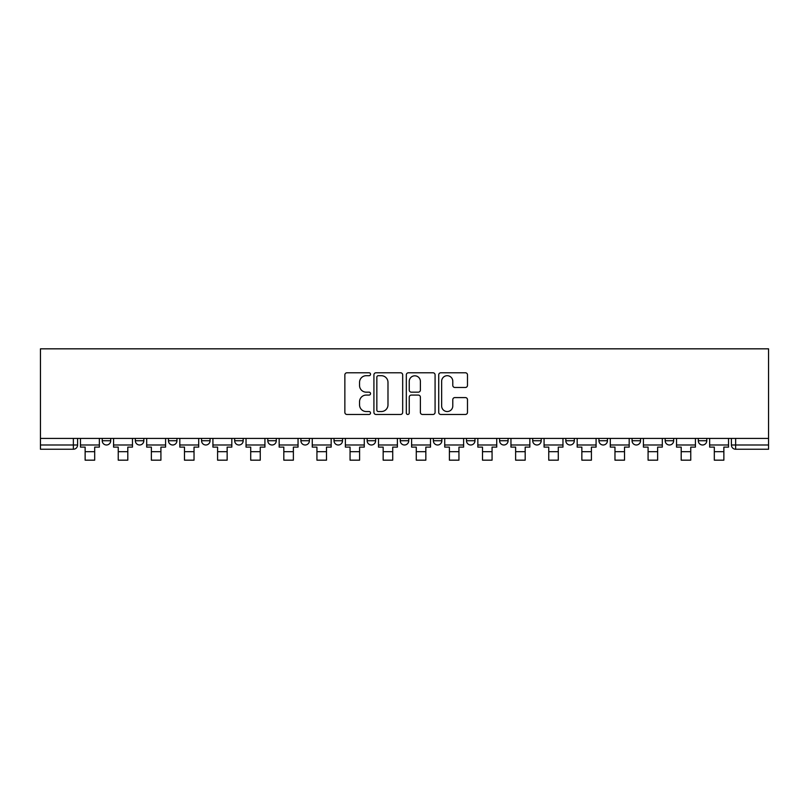 <?xml version="1.0" encoding="UTF-8"?>
<svg xmlns="http://www.w3.org/2000/svg" width="809" height="809" viewBox="0 0 809 809"><rect width="100%" height="100%" fill="white"/><g stroke="black" fill="none" stroke-linecap="round" stroke-linejoin="round"><path stroke-width="1.21" d="M370.532 374.243A1.456 1.456 0 0 0 369.076 372.787L346.94 372.787A2.083 2.083 0 0 0 344.856 374.87L344.856 412.378A2.083 2.083 0 0 0 346.94 414.461L369.076 414.461A1.456 1.456 0 0 0 370.532 412.994A1.456 1.456 0 0 0 369.076 411.538L366.214 411.538A6.664 6.664 0 0 1 359.55 404.874L359.55 401.749A6.664 6.664 0 0 1 366.214 395.075L369.076 395.075A1.456 1.456 0 0 0 370.532 393.619A1.456 1.456 0 0 0 369.076 392.163L366.214 392.163A6.664 6.664 0 0 1 359.55 385.499L359.55 382.374A6.664 6.664 0 0 1 366.214 375.7L369.076 375.7A1.456 1.456 0 0 0 370.532 374.243M665.17 438.407L665.17 440.743L673.664 440.743A4.247 4.247 0 0 1 669.417 444.99A4.247 4.247 0 0 1 665.17 440.743L665.17 438.407M632.062 438.407L632.062 440.743L640.546 440.743A4.247 4.247 0 0 1 636.299 444.99A4.247 4.247 0 0 1 632.062 440.743L632.062 438.407M433.371 438.407L433.371 440.743L441.856 440.743A4.247 4.247 0 0 1 437.618 444.99A4.247 4.247 0 0 1 433.371 440.743L433.371 438.407M400.253 438.407L400.253 440.743L408.747 440.743A4.247 4.247 0 0 1 404.5 444.99A4.247 4.247 0 0 1 400.253 440.743L400.253 438.407M234.681 440.743L234.681 438.407L234.681 440.743A4.247 4.247 0 0 0 238.928 444.99A4.247 4.247 0 0 1 234.681 440.743L243.175 440.743A4.247 4.247 0 0 1 238.928 444.99M201.562 438.407L201.562 440.743L210.057 440.743A4.247 4.247 0 0 1 205.81 444.99A4.247 4.247 0 0 1 201.562 440.743L201.562 438.407M168.454 438.407L168.454 440.743L176.938 440.743A4.247 4.247 0 0 1 172.701 444.99A4.247 4.247 0 0 1 168.454 440.743L168.454 438.407M135.336 440.743L135.336 438.407L135.336 440.743A4.247 4.247 0 0 0 139.583 444.99A4.247 4.247 0 0 1 135.336 440.743L143.83 440.743A4.247 4.247 0 0 1 139.583 444.99A4.247 4.247 0 0 0 143.83 440.743A4.247 4.247 0 0 1 139.583 444.99M102.217 440.743L102.217 438.407L102.217 440.743A4.247 4.247 0 0 0 106.464 444.99A4.247 4.247 0 0 1 102.217 440.743L110.712 440.743A4.247 4.247 0 0 1 106.464 444.99A4.247 4.247 0 0 0 110.712 440.743A4.247 4.247 0 0 1 106.464 444.99M465.397 387.471A2.083 2.083 0 0 0 467.481 385.387L467.481 374.87A2.083 2.083 0 0 0 465.397 372.787L440.804 372.787A2.083 2.083 0 0 0 438.721 374.87L438.721 412.378A2.083 2.083 0 0 0 440.804 414.461L465.397 414.461A2.083 2.083 0 0 0 467.481 412.378L467.481 399.666A2.083 2.083 0 0 0 465.397 397.583L454.87 397.583A2.083 2.083 0 0 0 452.787 399.666L452.787 405.966A5.572 5.572 0 0 1 447.215 411.538A5.572 5.572 0 0 1 441.643 405.966L441.643 381.272A5.572 5.572 0 0 1 447.215 375.7A5.572 5.572 0 0 1 452.787 381.272L452.787 385.387A2.083 2.083 0 0 0 454.87 387.471L465.397 387.471M768.55 438.407L40.45 438.407L40.45 348.831L768.55 348.831L768.55 449.238L735.644 449.238A4.247 4.247 0 0 1 731.407 444.99L768.55 444.99M402.68 374.87A2.083 2.083 0 0 0 400.597 372.787L376.003 372.787A2.083 2.083 0 0 0 373.92 374.87L373.92 412.378A2.083 2.083 0 0 0 376.003 414.461L400.597 414.461A2.083 2.083 0 0 0 402.68 412.378L402.68 374.87M408.403 372.787L432.997 372.787A2.083 2.083 0 0 1 435.08 374.87L435.08 412.378A2.083 2.083 0 0 1 432.997 414.461L422.47 414.461A2.083 2.083 0 0 1 420.387 412.378L420.387 397.158A2.083 2.083 0 0 0 418.304 395.075L411.326 395.075A2.083 2.083 0 0 0 409.243 397.158L409.243 412.994A1.456 1.456 0 0 1 407.787 414.461A1.456 1.456 0 0 1 406.32 412.994L406.32 374.87A2.083 2.083 0 0 1 408.403 372.787M731.407 438.407L731.407 444.99M77.593 438.407L77.593 444.99A4.247 4.247 0 0 1 73.356 449.238L40.45 449.238L40.45 444.99L77.593 444.99A4.247 4.247 0 0 1 73.356 449.238L73.356 438.407M40.45 438.407L40.45 444.99M706.783 438.407L706.783 440.743A4.247 4.247 0 0 1 702.536 444.99A4.247 4.247 0 0 1 698.288 440.743L706.783 440.743A4.247 4.247 0 0 1 702.536 444.99A4.247 4.247 0 0 0 706.783 440.743M698.288 438.407L698.288 440.743M673.664 438.407L673.664 440.743L673.664 438.407M640.546 438.407L640.546 440.743L640.546 438.407M607.438 438.407L607.438 440.743A4.247 4.247 0 0 1 603.19 444.99A4.247 4.247 0 0 1 598.943 440.743L607.438 440.743M598.943 438.407L598.943 440.743M574.319 438.407L574.319 440.743A4.247 4.247 0 0 1 570.072 444.99A4.247 4.247 0 0 1 565.825 440.743L574.319 440.743A4.247 4.247 0 0 1 570.072 444.99A4.247 4.247 0 0 0 574.319 440.743M565.825 438.407L565.825 440.743M541.201 438.407L541.201 440.743A4.247 4.247 0 0 1 536.964 444.99A4.247 4.247 0 0 1 532.716 440.743A4.247 4.247 0 0 0 536.964 444.99M532.716 438.407L532.716 440.743L541.201 440.743M508.092 438.407L508.092 440.743A4.247 4.247 0 0 1 503.845 444.99A4.247 4.247 0 0 1 499.598 440.743L508.092 440.743L508.092 438.407M499.598 438.407L499.598 440.743M474.974 438.407L474.974 440.743A4.247 4.247 0 0 1 470.727 444.99A4.247 4.247 0 0 1 466.48 440.743L474.974 440.743A4.247 4.247 0 0 1 470.727 444.99A4.247 4.247 0 0 0 474.974 440.743L474.974 438.407M466.48 438.407L466.48 440.743M441.856 438.407L441.856 440.743M408.747 438.407L408.747 440.743L408.747 438.407M375.629 438.407L375.629 440.743A4.247 4.247 0 0 1 371.382 444.99A4.247 4.247 0 0 1 367.144 440.743L375.629 440.743L375.629 438.407M367.144 438.407L367.144 440.743M342.52 438.407L342.52 440.743A4.247 4.247 0 0 1 338.273 444.99A4.247 4.247 0 0 1 334.026 440.743L342.52 440.743M334.026 438.407L334.026 440.743M309.402 438.407L309.402 440.743A4.247 4.247 0 0 1 305.155 444.99A4.247 4.247 0 0 1 300.908 440.743A4.247 4.247 0 0 0 305.155 444.99M300.908 438.407L300.908 440.743L309.402 440.743M276.284 438.407L276.284 440.743A4.247 4.247 0 0 1 272.036 444.99A4.247 4.247 0 0 1 267.799 440.743A4.247 4.247 0 0 0 272.036 444.99A4.247 4.247 0 0 0 276.284 440.743A4.247 4.247 0 0 1 272.036 444.99M267.799 438.407L267.799 440.743L276.284 440.743M243.175 438.407L243.175 440.743M210.057 438.407L210.057 440.743A4.247 4.247 0 0 1 205.81 444.99A4.247 4.247 0 0 0 210.057 440.743L210.057 438.407M176.938 438.407L176.938 440.743A4.247 4.247 0 0 1 172.701 444.99A4.247 4.247 0 0 0 176.938 440.743L176.938 438.407M143.83 438.407L143.83 440.743L143.83 438.407M110.712 438.407L110.712 440.743L110.712 438.407M378.299 375.7A1.456 1.456 0 0 0 376.842 377.156L376.842 410.082A1.456 1.456 0 0 0 378.299 411.538L381.322 411.538A6.664 6.664 0 0 0 387.986 404.874L387.986 382.374A6.664 6.664 0 0 0 381.322 375.7L378.299 375.7M420.387 381.383A5.572 5.572 0 0 0 414.815 375.811A5.572 5.572 0 0 0 409.243 381.383L409.243 390.08A2.083 2.083 0 0 0 411.326 392.163L418.304 392.163A2.083 2.083 0 0 0 420.387 390.08L420.387 381.383M80.465 444.99L99.355 444.99L99.355 447.114L94.683 447.114L94.683 460.169L85.137 460.169L85.137 447.114L80.465 447.114L80.465 438.407M99.355 444.99L99.355 438.407M113.573 444.99L132.474 444.99L132.474 447.114L127.802 447.114L127.802 460.169L118.245 460.169L118.245 447.114L113.573 447.114L113.573 438.407M132.474 444.99L132.474 438.407M146.692 444.99L165.582 444.99L165.582 447.114L160.92 447.114L160.92 460.169L151.364 460.169L151.364 447.114L146.692 447.114L146.692 438.407M165.582 444.99L165.582 438.407M179.81 444.99L198.701 444.99L198.701 447.114L194.029 447.114L194.029 460.169L184.482 460.169L184.482 447.114L179.81 447.114L179.81 438.407M198.701 444.99L198.701 438.407M212.919 444.99L231.819 444.99L231.819 447.114L227.147 447.114L227.147 460.169L217.591 460.169L217.591 447.114L212.919 447.114L212.919 438.407M231.819 444.99L231.819 438.407M246.037 444.99L264.927 444.99L264.927 447.114L260.255 447.114L260.255 460.169L250.709 460.169L250.709 447.114L246.037 447.114L246.037 438.407M264.927 444.99L264.927 438.407M279.156 444.99L298.046 444.99L298.046 447.114L293.374 447.114L293.374 460.169L283.817 460.169L283.817 447.114L279.156 447.114L279.156 438.407M298.046 444.99L298.046 438.407M312.264 444.99L331.164 444.99L331.164 447.114L326.492 447.114L326.492 460.169L316.936 460.169L316.936 447.114L312.264 447.114L312.264 438.407M331.164 444.99L331.164 438.407M345.382 444.99L364.272 444.99L364.272 447.114L359.601 447.114L359.601 460.169L350.054 460.169L350.054 447.114L345.382 447.114L345.382 438.407M364.272 444.99L364.272 438.407M378.501 444.99L397.391 444.99L397.391 447.114L392.719 447.114L392.719 460.169L383.163 460.169L383.163 447.114L378.501 447.114L378.501 438.407M397.391 444.99L397.391 438.407M411.609 444.99L430.499 444.99L430.499 447.114L425.837 447.114L425.837 460.169L416.281 460.169L416.281 447.114L411.609 447.114L411.609 438.407M430.499 444.99L430.499 438.407M444.728 444.99L463.618 444.99L463.618 447.114L458.946 447.114L458.946 460.169L449.399 460.169L449.399 447.114L444.728 447.114L444.728 438.407M463.618 444.99L463.618 438.407M477.836 444.99L496.736 444.99L496.736 447.114L492.064 447.114L492.064 460.169L482.508 460.169L482.508 447.114L477.836 447.114L477.836 438.407M496.736 444.99L496.736 438.407M510.954 444.99L529.844 444.99L529.844 447.114L525.183 447.114L525.183 460.169L515.626 460.169L515.626 447.114L510.954 447.114L510.954 438.407M529.844 444.99L529.844 438.407M544.073 444.99L562.963 444.99L562.963 447.114L558.291 447.114L558.291 460.169L548.745 460.169L548.745 447.114L544.073 447.114L544.073 438.407M562.963 444.99L562.963 438.407M577.181 444.99L596.081 444.99L596.081 447.114L591.409 447.114L591.409 460.169L581.853 460.169L581.853 447.114L577.181 447.114L577.181 438.407M596.081 444.99L596.081 438.407M610.299 444.99L629.19 444.99L629.19 447.114L624.518 447.114L624.518 460.169L614.971 460.169L614.971 447.114L610.299 447.114L610.299 438.407M629.19 444.99L629.19 438.407M643.418 444.99L662.308 444.99L662.308 447.114L657.636 447.114L657.636 460.169L648.08 460.169L648.08 447.114L643.418 447.114L643.418 438.407M662.308 444.99L662.308 438.407M676.526 444.99L695.427 444.99L695.427 447.114L690.755 447.114L690.755 460.169L681.198 460.169L681.198 447.114L676.526 447.114L676.526 438.407M695.427 444.99L695.427 438.407M709.645 444.99L728.535 444.99L728.535 447.114L723.863 447.114L723.863 460.169L714.317 460.169L714.317 447.114L709.645 447.114L709.645 438.407M728.535 444.99L728.535 438.407M735.644 438.407L735.644 449.238M85.137 451.675L94.683 451.675M118.245 451.675L127.802 451.675M151.364 451.675L160.92 451.675M184.482 451.675L194.029 451.675M217.591 451.675L227.147 451.675M250.709 451.675L260.255 451.675M283.817 451.675L293.374 451.675M316.936 451.675L326.492 451.675M350.054 451.675L359.601 451.675M383.163 451.675L392.719 451.675M416.281 451.675L425.837 451.675M449.399 451.675L458.946 451.675M482.508 451.675L492.064 451.675M515.626 451.675L525.183 451.675M548.745 451.675L558.291 451.675M581.853 451.675L591.409 451.675M614.971 451.675L624.518 451.675M648.08 451.675L657.636 451.675M681.198 451.675L690.755 451.675M714.317 451.675L723.863 451.675"/></g></svg>
